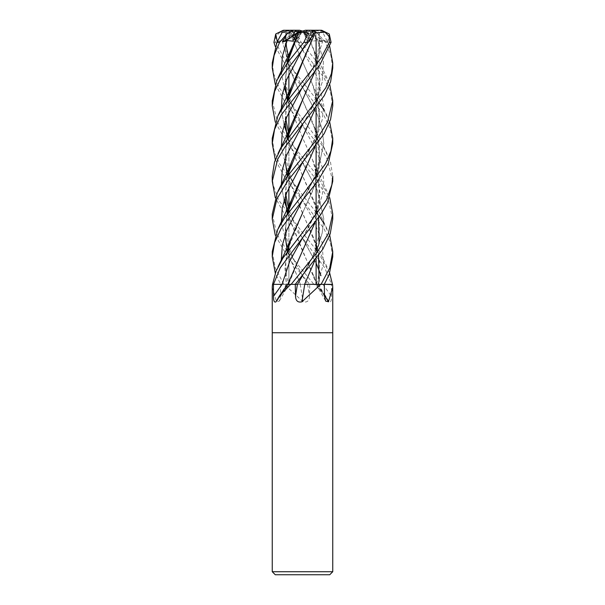 <?xml version="1.0" encoding="UTF-8"?>
<svg xmlns="http://www.w3.org/2000/svg" width="605" height="605" viewBox="0 0 605 605"><rect width="100%" height="100%" fill="white"/><g stroke="black" fill="none" stroke-linecap="round" stroke-linejoin="round"><path stroke-width="0.45" stroke-dasharray="3.02 2.27" d="M310.017 284.35L304.625 284.305M318.51 284.305L324.348 284.32M332.516 284.35L314.585 284.35A501.878 379.94 66.9 0 0 314.744 284.584L325.52 295.822L328.961 301.797C330.693 302.757 331.54 300.919 331.479 296.268L331.555 284.35L322.926 284.35L331.525 284.35L324.779 267.879L302.5 237.916L287.027 218.639L275.283 197.684M317.224 249.472C320.242 263.137 319.947 274.761 316.347 284.35L313.632 284.35M314.585 284.35L284.259 284.35L303.037 301.797C307.06 302.757 309.208 300.919 309.48 296.268L309.73 284.35L302.334 275.464L307.529 284.35L300.193 284.35M302.5 284.289L316.113 284.289L302.5 284.289M303.725 31.46L307.098 32.284L305.85 31.46L302.5 31.46L308.558 31.46L303.037 31.46L308.255 39.068L305.177 36.285L308.558 31.46M332.75 67.964L330.89 55.41L325.414 42.35L318.2 34.001L322.404 42.01L317.852 40.535L312.157 41.163L308.361 33.124L307.098 32.284L310.304 39.068L312.717 36.285L310.032 31.46L303.574 31.46L310.304 39.068L307.098 32.284L302.5 31.12M314.857 31.46L315.893 32.284L312.732 31.46L314.857 31.46L310.032 31.46M319.1 33.124L315.893 32.284L316.06 39.068L315.394 36.285L316.082 31.46L304.368 31.46L319.281 41.163L319.206 32.783L319.425 52.295L314.774 71.806M313.624 31.46L316.082 31.46M310.395 39.582L313.239 33.124L311.295 32.284L313.503 31.513L311.295 32.284L308.255 39.068L311.295 32.284L309.382 31.46L313.481 31.46M332.75 571.725L272.25 571.725M332.75 332.75L272.25 332.75L332.75 332.75M329.725 574.75L275.275 574.75M314.275 284.35L314.744 284.584M286.43 284.305L280.69 284.35L286.248 284.35M286.49 284.305L286.354 284.35A511.535 459.83 54.2 0 1 276.576 301.797L279.336 301.101L280.501 296.268L280.682 284.35L286.377 284.305M287.035 252.066L284.978 268.212L286.354 284.35L272.545 284.35A501.878 451.148 54.2 0 1 272.424 284.584M286.346 284.305L272.484 284.35M272.25 287.262L276.576 301.797M284.259 284.35L280.682 284.35L275.283 273.15M272.25 251.612L275.267 267.954L283.904 284.35L297.357 284.35L286.392 284.35M282.081 284.32L272.568 284.35M287.178 251.877L285.734 262.638L286.415 274.768L288.653 284.35L287.806 284.35L288.57 284.35A511.535 387.253 -66.9 0 1 276.039 301.797M291.141 284.35L287.662 284.35M321.096 284.35L287.806 284.35L288.472 284.35L291.633 275.041M294.983 284.35L304.807 284.35M318.654 284.305L318.646 284.35A511.535 459.83 -54.2 0 0 324.477 294.96M287.496 176.047L302.364 212.899L313.367 237.266L319.508 260.808L318.646 284.35L324.325 284.35L318.752 284.35M307.642 284.35L318.608 284.35M316.521 284.305L332.432 284.35M272.25 214.102L276.795 233.817L287.73 252.081L313.859 284.35L316.43 284.35A511.535 387.253 66.9 0 0 328.961 301.797M300.262 284.35A511.535 72.577 75 0 1 303.037 301.797M287.435 213.746L302.364 250.72L313.367 275.041L316.528 284.35L317.194 284.35L309.722 284.35L313.859 284.35M297.486 284.32L300.375 284.305M300.36 284.305L283.48 284.35M301.706 31.46L295.618 31.46L293.705 32.284L296.745 39.068L299.823 36.285L301.963 31.46L296.745 39.068L293.705 32.284L289.561 30.28M301.275 31.46L296.442 31.46L299.823 36.292L296.442 31.46L301.963 31.46M297.902 32.284L294.695 39.068L294.09 38.455L294.695 39.068L297.902 32.284M290.143 31.46L289.107 32.284L292.268 31.46L290.143 31.46L294.968 31.46M277.309 41.662L282.059 40.535L285.719 41.163L285.9 33.124L289.107 32.284L288.94 39.068L289.606 36.285L288.918 31.46L300.632 31.46L288.94 39.068L289.107 32.284L292.449 30.25L290.098 30.25M295.618 31.46L288.918 31.46M291.376 31.46L293.705 32.284L291.761 33.124L289.75 32.783L313.36 86.311L320.03 116.78L314.895 147.257M322.404 42.01L304.549 31.46M303.574 31.46L305.85 31.46M329.271 34.001L327.615 42.01L305.086 31.46M304.368 31.46L312.732 31.46M311.605 30.25L309.329 30.25L305.177 36.292L303.037 31.46M303.294 31.46L309.382 31.46M296.238 33.948L300.451 31.46L301.426 31.46L292.843 41.163M301.426 31.46L300.451 31.46M288.887 30.379L289.606 36.292L299.914 31.46M300.632 31.46L292.268 31.46M277.385 42.01L289.606 36.292L288.94 39.068L285.719 41.163M332.75 105.898L330.398 91.408L323.879 77.516L296.858 42.35L291.428 34.001L297.289 42.01L299.823 36.292L296.745 39.068L295.376 41.163L291.761 33.124M302.5 284.35L288.887 284.35L302.5 284.35M332.75 181.303L327.358 159.395L320.476 147.665L286.195 104.257L275.283 84.413M272.25 62.897L273.581 73.568L279.17 87.717L323.872 147.832L330.443 161.868L332.75 176.221M332.75 143.521L330.443 129.493L323.781 114.965L286.626 66.936L275.283 46.494M279.903 32.277L275.82 36.504L275.668 42.35L284.025 58.148L319.47 103.289M323.667 109.709L329.717 122.089M272.25 100.959L277.619 122.429L288.479 139.778L316.113 174.157M332.75 219.131L328.091 198.879L316.854 180.282L286.006 141.57L275.283 122.089M316.445 174.611L329.717 197.684M306.425 32.768L300.163 32.277L298.416 36.504L301.177 42.35L315.099 59.57L329.717 84.413M272.25 138.28L274.08 151.076L279.397 163.577L302.5 195.052L319.47 216.484M323.667 223.033L329.717 235.277M332.75 256.732L330.421 242.635L323.872 228.456L302.318 200.058L314.093 221.143L322.026 242.212L323.456 263.281L317.905 284.32M272.25 176.221L273.142 184.827L278.557 199.915L302.5 232.668L318.411 252.671L329.717 273.15M319.13 32.768L322.76 32.277L329.717 46.494M283.904 284.35L280.675 284.35M287.443 251.529L300.405 284.35M300.337 284.35L307.514 284.32M304.663 284.35L297.471 284.35M285.87 32.768L285.076 47.621L287.345 62.428M285.9 33.124L287.383 62.27M287.496 62.723L302.364 99.719L315.515 130.385L319.916 158.949L314.411 186.068L302.636 212.899L312.755 190.696L319.107 168.493L319.334 146.281L313.36 124.078L302.364 99.719L287.443 62.807M302.538 213.111L287.761 249.54L285.091 267.153L286.437 284.35M285.711 32.806L282.24 32.277M282.059 40.535L287.972 60.008L282.059 40.535M302.326 86.734L317.481 115.071L322.079 129.236L323.781 143.4L317.67 171.737L302.681 200.066L317.67 171.737L323.781 143.4L322.079 129.236L317.481 115.071L293.811 70.883L288.887 58.723M287.163 100.959L285.091 121.537M287.504 138.106L302.356 175.284L316.113 207.644M316.4 208.604L318.585 217.762M319.085 243.656L314.774 260.596M287.042 101.118L285.008 121.786M287.435 138.197L302.356 175.284L313.36 199.635L319.175 220.81L319.402 241.992L313.935 263.175L304.618 284.35M313.579 34.001L307.711 42.01L307.59 40.535L309.321 40.921M313.239 33.124L313.692 33.018M307.59 40.535L302.659 48.929L307.59 40.535M281.333 109.709L284.07 124.827L281.333 109.709M285.779 130.03L285.915 130.408L285.779 130.03M302.334 162.148L317.413 190.477L323.781 218.806L322.215 232.97L317.723 247.135L302.666 275.464L317.723 247.135L322.215 232.97L323.781 218.806L317.413 190.477L293.78 146.418L288.887 134.113M306.485 32.806L313.367 48.476L320.015 78.99L318.88 94.251L314.887 109.505M287.05 176.668L285.015 197.374M308.361 33.124L306.455 32.783L314.676 52.31L319.387 71.836L319.251 91.279L314.766 109.656M287.156 176.516L285.091 197.147M287.496 213.663L316.113 283.178M317.852 40.535L323.418 61.529L322.132 82.53L314.373 103.523L302.674 124.517L314.373 103.523L322.132 82.53L323.418 61.529L317.852 40.535M281.333 185.1L284.07 200.368L281.333 185.1M285.772 205.375L285.923 205.783L285.772 205.375M302.334 237.704L316.113 263.054L296.896 228.085L293.372 221.127L288.887 209.534M322.919 284.32L322.926 284.35A510.802 386.701 66.9 0 0 331.479 296.268M297.289 42.01L297.41 40.535L295.376 41.163M297.41 40.535L317.383 77.228L323.781 105.535L322.231 119.684L317.701 133.841L302.651 162.17M281.333 223.033L287.972 248.761M288.555 250.062L302.334 275.464L287.935 257.496L275.283 235.277M300.398 284.35L287.504 251.446M287.383 250.992L285.046 232.418L287.163 214.14M314.774 147.408L319.538 126.868L318.706 105.225L312.097 83.293L289.689 32.806L279.548 32.216M287.035 214.314L285.008 234.982M327.615 42.01L322.941 40.535L319.281 41.163M322.941 40.535L315.349 63.631L302.666 86.742M281.333 147.476L287.965 173.257M288.555 174.611L302.318 200.066L285.87 179.254L275.283 159.78M287.163 138.575L285.053 157.519L287.383 175.586M287.443 176.123L316.113 245.57M317.028 248.761L318.585 255.393M319.077 281.257L318.563 284.35M319.289 32.806L319.523 52.227L314.895 71.64M287.035 138.749L285.008 159.486M281.333 71.866L284.07 87.014M285.764 92.051L285.923 92.482M288.555 99.016L317.398 152.815L322.11 166.965L323.781 181.114L322.238 195.264L317.633 209.413L302.666 237.712M287.163 63.177L285.091 83.883M287.496 100.483L302.371 137.373L312.467 159.569L318.752 180.88L319.614 201.616L314.774 222.973M302.417 251.151L288.547 284.35M287.042 63.336L285.015 84.11M287.435 100.566L302.371 137.373L313.367 161.716L320.022 192.269L314.887 222.829M318.2 34.001L311.545 30.25L309.284 30.25L312.717 36.292L310.304 39.068L312.157 41.163M291.421 34.001L293.395 30.25L295.671 30.25M299.581 30.25L293.395 30.25M297.229 30.25L300.171 32.277M289.523 30.25L284.826 30.25L279.911 32.277M321.747 30.303L316.113 30.25L315.394 36.292L316.06 39.068L315.893 32.284L314.29 31.12M315.439 30.28L322.76 32.277M314.902 30.25L311.545 30.25M315.477 30.25L316.113 30.288M307.711 42.01L305.177 36.292L309.405 40.822M321.051 284.35L324.303 284.35M313.889 284.35L309.722 284.35M287.156 284.35A510.802 459.172 54.2 0 1 280.501 296.268M317.844 284.35A510.802 459.172 -54.2 0 0 324.499 296.268M307.59 284.35A510.802 72.479 75 0 1 309.48 296.268M275.668 42.35L273.944 42.35M301.177 42.35L296.858 42.35M328.008 42.35L325.414 42.35M316.113 284.35L329.596 284.335M316.113 36.897L316.113 39.098L316.113 36.897M316.113 62.043L316.113 107.924L316.113 62.043M316.113 137.411L316.113 145.608L316.113 137.411M316.113 175.352L316.113 183.292L316.113 175.352M316.113 212.952L316.113 221.203L316.113 212.952M316.113 250.773L316.113 258.796L316.113 250.773M288.721 284.35L279.336 301.101M316.279 284.35L325.664 301.101M317.338 284.35L325.52 295.822M313.367 275.041L317.247 284.305M288.887 60.893L288.887 74.264L288.887 60.893M288.887 98.562L288.887 111.986L288.887 98.562M288.887 136.254L288.887 169.99L288.887 136.254M288.887 174.157L288.887 187.452L288.887 174.157M288.887 211.758L288.887 245.57L288.887 211.758M288.887 284.35L288.887 249.631L288.887 284.289L275.404 284.335M327.048 153.708C323.38 146.032 316.702 133.07 313.36 124.078M278.156 266.54L277.952 266.956M285.878 43.734L285.983 32.783M317.224 136.102C320.453 149.685 319.576 157.361 317.527 166.791C315.016 176.07 311.567 184.487 307.189 192.05L302.681 200.066M327.055 229.098L313.36 199.635M311.424 32.783L302.666 48.922M285.878 119.268L285.764 110.934L287.178 100.937M287.572 99.228L287.776 98.403M317.224 211.599C318.956 217.558 320.098 228.327 318.676 236.358L314.713 251.423C312.029 258.585 308.013 266.601 302.666 275.464M327.048 78.174C320.416 64.092 318.722 62.285 313.367 48.476M317.224 60.727C321.195 76.722 318.827 87.105 316.286 95.764C313.269 104.612 310.236 111.509 307.189 116.462L302.674 124.524M285.878 194.893L286.301 181.152L287.178 176.494M302.334 48.922L293.576 32.783M317.224 98.396C319.281 106.004 319.811 113.906 318.827 122.089C318.374 126.838 316.77 132.767 314.018 139.876C312.793 143.468 310.04 149.14 305.759 156.899L302.666 162.148M302.334 275.464L295.232 262.63L288.887 247.483M288.593 246.553L286.324 236.366L285.673 227.208L287.178 214.117M287.625 212.189L287.776 211.591M327.055 115.797L313.36 86.311M319.016 32.783C319.75 37.079 319.387 43.409 317.935 51.765L314.479 63.291L311.189 70.883L302.674 86.734M302.318 200.066L292.381 181.061L288.887 171.949M288.593 170.988L285.946 157.799L285.794 148.24L287.178 138.553M327.048 266.956C321.285 254.705 317.859 249.109 313.367 237.266M302.326 124.524L293.334 107.781L288.887 96.324M288.6 95.378L286.513 86.644L285.681 77.78L287.776 60.727M317.224 173.998C318.585 178.006 319.274 184.124 319.281 192.36C318.85 201.004 316.982 206.865 315.916 210.147C313.065 218.224 310.463 224.205 308.104 228.085L302.666 237.704M278.134 77.795L277.952 78.174M327.048 191.361C320.559 177.953 318.464 174.815 313.367 161.716"/><path stroke-width="0.91" d="M314.774 260.596L304.625 284.305L321.52 284.35M324.348 284.32L332.432 284.35A501.878 451.148 -54.2 0 0 332.576 284.584L332.75 287.262L328.424 301.797L325.664 301.101L324.499 296.268L324.318 284.35L332.576 284.584M313.481 31.46L315.477 30.25L320.174 30.25L325.089 32.277M332.75 571.725L329.725 574.75L275.275 574.75L272.25 571.725L332.75 571.725L332.75 332.75L302.5 332.75L332.75 332.75L332.75 287.262M304.64 284.305L324.318 284.35L329.233 274.39L332.75 256.732L332.75 251.612L329.733 267.954L321.096 284.35L324.325 284.35M320.741 284.35L301.963 301.797C297.94 302.757 295.792 300.919 295.52 296.268L295.27 284.35L322.783 249.26L330.217 233.825L332.75 219.131L332.75 214.102M279.48 295.822L287.662 284.35L290.725 284.35L279.48 295.822L276.039 301.797C274.307 302.757 273.46 300.919 273.52 296.268L273.445 284.35L272.484 284.35L272.25 287.262L272.25 332.75L302.5 332.75L272.25 332.75L272.25 571.725M290.725 284.35L295.27 284.35L291.141 284.35L317.368 251.952L328.303 233.583L332.75 213.837L329.717 197.684M273.452 284.35L280.221 267.879L302.5 237.916L320.756 214.556L327.517 202.879L332.75 181.303L332.75 176.221L331.858 184.827L326.443 199.915L302.5 232.668L282.83 258.199L276.024 271.282L272.537 284.35L282.074 284.35A510.802 386.701 -66.9 0 1 273.52 296.268M304.738 284.35A511.535 72.577 -75 0 0 301.963 301.797M324.477 294.96A511.535 459.83 -54.2 0 0 328.424 301.797M294.975 284.358L297.471 284.35L294.983 284.35M288.479 284.305L291.368 284.35M301.275 31.46L297.902 32.284L299.15 31.46L301.275 31.46M292.449 30.25L295.716 30.25L292.283 36.292L294.09 38.463L292.283 36.285L294.968 31.46L299.15 31.46M275.283 84.413L272.25 67.964L274.103 55.433L279.586 42.35L286.8 34.001L282.596 42.01L296.238 33.948M282.596 42.01L287.148 40.535L292.843 41.163L296.639 33.124L297.902 32.284L302.5 31.12L299.581 30.25L293.455 30.25L286.8 34.001M289.561 30.28L288.887 30.379M295.694 30.288L296.442 31.46M293.455 30.25L290.098 30.25L282.24 32.277L276.992 42.35L272.25 62.897L272.25 67.964M275.283 46.494L273.944 42.35L275.729 34.001L277.309 41.662M302.5 200.278L317.474 181.5L328.326 163.229L332.75 143.521L332.75 138.28L330.92 151.076L325.603 163.577L302.5 195.052L284.645 217.8L277.733 229.522L272.25 251.612L272.25 256.732L274.579 242.635L281.128 228.456L302.5 200.278M319.47 103.289L323.667 109.709M329.717 122.089L332.75 138.28M275.283 122.089L272.25 105.898L274.602 91.408L281.121 77.516L308.142 42.35L313.571 34.001L311.605 30.25L307.771 30.25L304.829 32.277L306.584 36.504L303.823 42.35L286.921 63.495L276.803 80.669L272.25 100.959M316.113 174.157L316.445 174.611M275.283 235.277L272.25 219.131L276.909 198.879L288.146 180.282L302.666 162.155L324.204 133.592L330.542 119.624L332.75 105.898L332.75 100.657L327.532 122.119L316.642 139.626L286.248 177.772L277.279 192.806L272.25 214.102M329.717 84.413L332.75 100.657M319.47 216.484L323.667 223.033M329.717 235.277L332.75 251.612M275.283 159.78L272.25 143.521L274.557 129.493L281.219 114.965L319.78 64.954L331.056 42.35L329.271 34.001L321.747 30.303L320.174 30.25M325.097 32.277L329.18 36.504L329.332 42.35L320.975 58.148L285.341 103.561L277.846 115.994L272.25 138.28L272.25 143.521M329.717 273.15L332.463 284.35M275.283 197.684L272.25 181.303L277.642 159.395L284.524 147.665L324.242 95.711L330.602 81.811L332.75 67.964L332.75 62.89L331.419 73.568L325.83 87.717L281.128 147.832L274.557 161.868L272.25 176.221L272.25 181.069M329.717 46.494L332.75 62.897M307.642 284.35L304.595 284.35M287.383 62.27L287.496 62.723M287.035 252.066L291.633 237.266L302.538 213.111M287.345 62.428L287.443 62.807M275.283 273.15L272.25 256.732M287.972 60.008L288.555 61.324L287.972 60.008M302.681 200.066L286.823 230.059L282.376 245.055L281.302 260.044L282.376 245.055L286.823 230.059L302.681 200.066M315.205 32.768L302.644 61.982L287.163 100.959M313.692 33.018L315.25 32.783L291.64 86.311L287.042 101.118M285.091 121.537L287.345 137.464M287.383 137.637L287.504 138.106M316.113 207.644L316.4 208.604M318.585 217.762L319.085 243.656M285.008 121.786L287.299 137.637M287.345 137.811L287.435 138.197M315.303 32.806L325.452 32.216M309.321 40.921L309.624 41.163L310.395 39.582M302.659 48.929L286.77 79.323L282.255 94.516L281.333 109.709L282.255 94.516L286.77 79.323L302.659 48.929M284.07 124.827L285.779 130.03L284.07 124.827M285.915 130.408L287.92 135.27L285.915 130.408M287.972 135.376L288.555 136.692L287.972 135.376M302.666 275.464L297.471 284.35L302.666 275.464M314.887 109.505L291.633 161.716L287.05 176.668M285.015 197.374L287.299 213.179M287.345 213.361L287.435 213.746M314.766 109.656L302.629 137.373L287.156 176.516M285.091 197.147L287.345 213.005M287.383 213.187L287.496 213.663M316.113 283.178L316.4 284.168M302.674 124.517L286.778 154.812L282.285 169.952L281.333 185.1L282.285 169.952L286.778 154.812L302.674 124.524M284.07 200.368L285.772 205.375L284.07 200.368M285.923 205.783L287.92 210.729L285.923 205.783M287.972 210.85L288.555 212.204L287.972 210.85M316.113 263.054L319.909 272.628L316.113 263.054M319.984 272.855L320.93 275.744L319.984 272.855M302.651 162.17L286.732 192.602L282.248 207.817L281.333 223.033M287.972 248.761L288.555 250.062M287.504 251.446L287.383 250.992M287.163 214.14L302.644 175.284L314.774 147.408M314.895 147.257L291.64 199.635L287.035 214.314M285.008 234.982L287.299 250.992M287.345 251.151L287.443 251.529M302.666 86.742L286.694 117.113L282.278 132.291L281.333 147.476M287.965 173.257L288.555 174.611M314.774 71.806L302.689 99.606M314.895 71.64L302.636 99.719L287.163 138.575M287.383 175.586L287.496 176.047M316.113 245.57L317.028 248.761M318.585 255.393L319.077 281.257M302.636 99.719L291.64 124.078L287.035 138.749M285.008 159.486L287.307 175.579M287.345 175.73L287.443 176.123M287.148 40.535L282.391 56.197L281.333 71.866M284.07 87.014L285.764 92.051M285.923 92.482L287.92 97.541M287.972 97.655L288.555 99.016M302.666 237.712L289.81 261.027L282.074 284.35M298.575 32.768L287.163 63.177M285.091 83.883L287.345 99.84M287.383 100.007L287.496 100.483M314.774 222.973L302.417 251.151M296.639 33.124L298.545 32.783M304.837 32.277L298.515 32.806L291.633 48.476L287.042 63.336M285.015 84.11L287.299 100.007M287.345 100.173L287.435 100.566M314.887 222.829L287.753 284.305M314.29 31.12L312.551 30.25L315.439 30.28M302.5 31.12L305.419 30.25L307.771 30.25M275.729 34.001L283.253 30.303L288.887 30.25M284.826 30.25L283.253 30.303M312.551 30.25L305.419 30.25M297.41 284.35A510.802 72.479 -75 0 0 295.52 296.268M276.992 42.35L279.586 42.35M303.823 42.35L308.142 42.35M329.332 42.35L331.056 42.35M316.113 39.098L316.113 62.043L316.113 39.098M316.113 107.924L316.113 137.411L316.113 107.924M316.113 145.608L316.113 175.352L316.113 145.608M316.113 183.292L316.113 212.952L316.113 183.292M316.113 221.203L316.113 250.773L316.113 221.203M316.113 258.796L316.113 284.289L316.113 258.796M288.887 56.794L288.887 60.893L288.887 56.794M288.887 74.264L288.887 94.138L288.887 74.264M288.887 94.395L288.887 98.562L288.887 94.395M288.887 111.986L288.887 132.049L288.887 111.986M288.887 132.276L288.887 136.254L288.887 132.276M288.887 169.99L288.887 174.157L288.887 169.99M288.887 187.452L288.887 207.394L288.887 187.452M288.887 207.644L288.887 211.758L288.887 207.644M288.887 245.57L288.887 249.631L288.887 245.57M272.25 105.898L272.25 100.657M291.633 237.266L285.749 250.939L277.952 266.956M288.887 58.723L288.593 57.778M288.562 57.664L285.878 43.734M287.178 251.877L287.776 249.472M291.64 86.311L277.945 115.797M288.887 134.113L288.6 133.221M288.562 133.1L285.878 119.268M287.178 100.937L287.572 99.228M291.633 161.716C289.145 168.856 283.261 180.668 277.952 191.361M288.887 209.534L288.6 208.604M288.562 208.475L285.878 194.893M287.178 176.494L287.776 173.99M288.887 247.483L288.593 246.553M287.178 214.117L287.625 212.189M291.64 199.635L277.945 229.098M288.887 171.949L288.593 170.988M287.178 138.553L287.753 136.201M291.64 124.078C286.755 136.352 284.743 139.505 277.952 153.708M288.887 96.324L288.6 95.378M291.633 48.476L277.952 78.174M272.25 219.131L272.25 213.837"/></g></svg>
